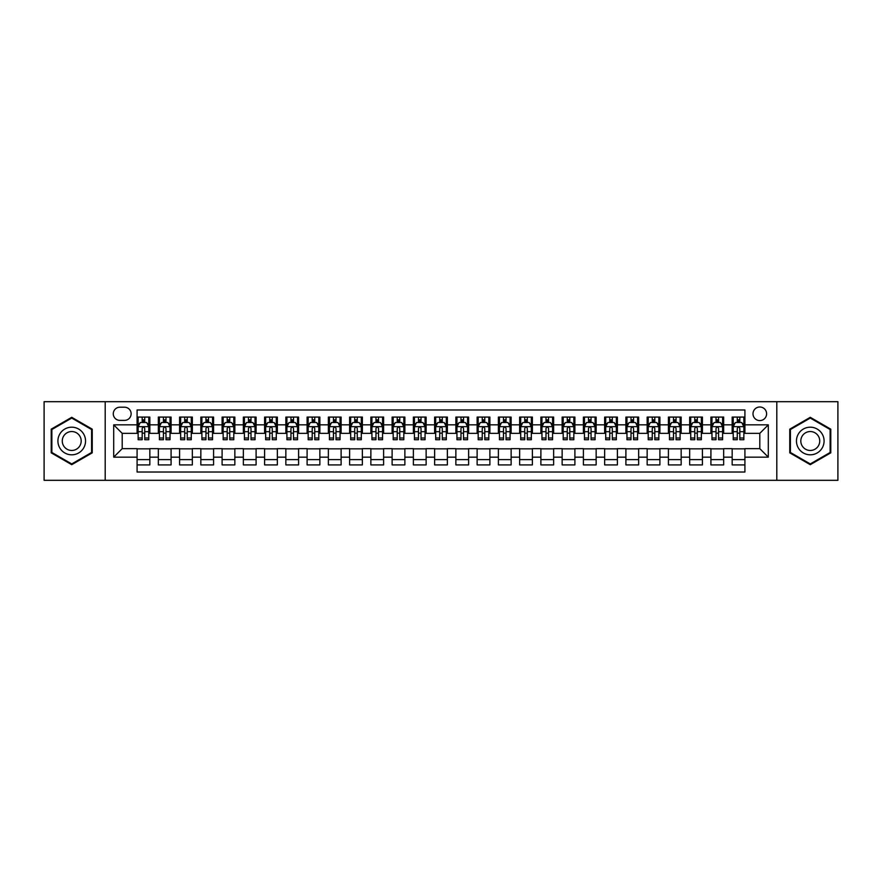 <?xml version="1.0" encoding="UTF-8"?>
<svg xmlns="http://www.w3.org/2000/svg" width="882" height="882" viewBox="0 0 882 882"><rect width="100%" height="100%" fill="white"/><g stroke="black" fill="none" stroke-linecap="round" stroke-linejoin="round"><path stroke-width="1.32" d="M759.799 406.999A6.802 6.802 0 0 0 752.996 413.801A6.802 6.802 0 0 0 759.799 420.593A6.802 6.802 0 0 0 766.601 413.801A6.802 6.802 0 0 0 759.799 406.999M776.799 480.315L837.9 480.315L837.9 401.685L776.799 401.685L776.799 480.315L105.201 480.315L105.201 401.685L44.1 401.685L44.1 480.315L105.201 480.315M744.915 417.087L732.17 417.087L732.17 424.848L723.67 424.848L723.67 433.349L732.17 433.349L732.17 424.848M723.67 424.848L723.67 417.087L710.914 417.087L710.914 424.848L702.414 424.848L702.414 433.349L710.914 433.349L710.914 424.848M702.414 424.848L702.414 417.087L689.658 417.087L689.658 424.848L681.158 424.848L681.158 433.349L689.658 433.349L689.658 424.848M681.158 424.848L681.158 417.087L668.413 417.087L668.413 424.848L659.901 424.848L659.901 433.349L668.413 433.349L668.413 424.848M659.901 424.848L659.901 417.087L647.156 417.087L647.156 424.848L638.656 424.848L638.656 433.349L647.156 433.349L647.156 424.848M638.656 424.848L638.656 417.087L625.9 417.087L625.9 424.848L617.4 424.848L617.4 433.349L625.9 433.349L625.9 424.848M617.4 424.848L617.4 417.087L604.644 417.087L604.644 424.848L596.144 424.848L596.144 433.349L604.644 433.349L604.644 424.848M596.144 424.848L596.144 417.087L583.399 417.087L583.399 424.848L574.899 424.848L574.899 433.349L583.399 433.349L583.399 424.848M574.899 424.848L574.899 417.087L562.143 417.087L562.143 424.848L553.642 424.848L553.642 433.349L562.143 433.349L562.143 424.848M553.642 424.848L553.642 417.087L540.887 417.087L540.887 424.848L532.386 424.848L532.386 433.349L540.887 433.349L540.887 424.848M532.386 424.848L532.386 417.087L519.641 417.087L519.641 424.848L511.13 424.848L511.13 433.349L519.641 433.349L519.641 424.848M511.13 424.848L511.13 417.087L498.385 417.087L498.385 424.848L489.885 424.848L489.885 433.349L498.385 433.349L498.385 424.848M489.885 424.848L489.885 417.087L477.129 417.087L477.129 424.848L468.629 424.848L468.629 433.349L477.129 433.349L477.129 424.848M468.629 424.848L468.629 417.087L455.873 417.087L455.873 424.848L447.372 424.848L447.372 433.349L455.873 433.349L455.873 424.848M447.372 424.848L447.372 417.087L434.628 417.087L434.628 424.848L426.127 424.848L426.127 433.349L434.628 433.349L434.628 424.848M426.127 424.848L426.127 417.087L413.371 417.087L413.371 424.848L404.871 424.848L404.871 433.349L413.371 433.349L413.371 424.848M404.871 424.848L404.871 417.087L392.115 417.087L392.115 424.848L383.615 424.848L383.615 433.349L392.115 433.349L392.115 424.848M383.615 424.848L383.615 417.087L370.87 417.087L370.87 424.848L362.359 424.848L362.359 433.349L370.87 433.349L370.87 424.848M362.359 424.848L362.359 417.087L349.614 417.087L349.614 424.848L341.113 424.848L341.113 433.349L349.614 433.349L349.614 424.848M341.113 424.848L341.113 417.087L328.358 417.087L328.358 424.848L319.857 424.848L319.857 433.349L328.358 433.349L328.358 424.848M319.857 424.848L319.857 417.087L307.101 417.087L307.101 424.848L298.601 424.848L298.601 433.349L307.101 433.349L307.101 424.848M298.601 424.848L298.601 417.087L285.856 417.087L285.856 424.848L277.356 424.848L277.356 433.349L285.856 433.349L285.856 424.848M277.356 424.848L277.356 417.087L264.6 417.087L264.6 424.848L256.1 424.848L256.1 433.349L264.6 433.349L264.6 424.848M256.1 424.848L256.1 417.087L243.344 417.087L243.344 424.848L234.844 424.848L234.844 433.349L243.344 433.349L243.344 424.848M234.844 424.848L234.844 417.087L222.099 417.087L222.099 424.848L213.587 424.848L213.587 433.349L222.099 433.349L222.099 424.848M213.587 424.848L213.587 417.087L200.842 417.087L200.842 424.848L192.342 424.848L192.342 433.349L200.842 433.349L200.842 424.848M192.342 424.848L192.342 417.087L179.586 417.087L179.586 424.848L171.086 424.848L171.086 433.349L179.586 433.349L179.586 424.848M171.086 424.848L171.086 417.087L158.33 417.087L158.33 433.349L149.83 433.349L149.83 417.087L137.085 417.087M137.085 464.913L149.83 464.913L149.83 448.651L158.33 448.651L158.33 464.913L171.086 464.913L171.086 448.651L179.586 448.651L179.586 457.152L171.086 457.152M179.586 457.152L179.586 464.913L192.342 464.913L192.342 448.651L200.842 448.651L200.842 457.152L192.342 457.152M200.842 457.152L200.842 464.913L213.587 464.913L213.587 448.651L222.099 448.651L222.099 457.152L213.587 457.152M222.099 457.152L222.099 464.913L234.844 464.913L234.844 448.651L243.344 448.651L243.344 457.152L234.844 457.152M243.344 457.152L243.344 464.913L256.1 464.913L256.1 448.651L264.6 448.651L264.6 457.152L256.1 457.152M264.6 457.152L264.6 464.913L277.356 464.913L277.356 448.651L285.856 448.651L285.856 457.152L277.356 457.152M285.856 457.152L285.856 464.913L298.601 464.913L298.601 448.651L307.101 448.651L307.101 457.152L298.601 457.152M307.101 457.152L307.101 464.913L319.857 464.913L319.857 448.651L328.358 448.651L328.358 457.152L319.857 457.152M328.358 457.152L328.358 464.913L341.113 464.913L341.113 448.651L349.614 448.651L349.614 457.152L341.113 457.152M349.614 457.152L349.614 464.913L362.359 464.913L362.359 448.651L370.87 448.651L370.87 457.152L362.359 457.152M370.87 457.152L370.87 464.913L383.615 464.913L383.615 448.651L392.115 448.651L392.115 457.152L383.615 457.152M392.115 457.152L392.115 464.913L404.871 464.913L404.871 448.651L413.371 448.651L413.371 457.152L404.871 457.152M413.371 457.152L413.371 464.913L426.127 464.913L426.127 448.651L434.628 448.651L434.628 457.152L426.127 457.152M434.628 457.152L434.628 464.913L447.372 464.913L447.372 448.651L455.873 448.651L455.873 457.152L447.372 457.152M455.873 457.152L455.873 464.913L468.629 464.913L468.629 448.651L477.129 448.651L477.129 457.152L468.629 457.152M477.129 457.152L477.129 464.913L489.885 464.913L489.885 448.651L498.385 448.651L498.385 457.152L489.885 457.152M498.385 457.152L498.385 464.913L511.13 464.913L511.13 448.651L519.641 448.651L519.641 457.152L511.13 457.152M519.641 457.152L519.641 464.913L532.386 464.913L532.386 448.651L540.887 448.651L540.887 457.152L532.386 457.152M540.887 457.152L540.887 464.913L553.642 464.913L553.642 448.651L562.143 448.651L562.143 457.152L553.642 457.152M562.143 457.152L562.143 464.913L574.899 464.913L574.899 448.651L583.399 448.651L583.399 457.152L574.899 457.152M583.399 457.152L583.399 464.913L596.144 464.913L596.144 448.651L604.644 448.651L604.644 457.152L596.144 457.152M604.644 457.152L604.644 464.913L617.4 464.913L617.4 448.651L625.9 448.651L625.9 457.152L617.4 457.152M625.9 457.152L625.9 464.913L638.656 464.913L638.656 448.651L647.156 448.651L647.156 457.152L638.656 457.152M647.156 457.152L647.156 464.913L659.901 464.913L659.901 448.651L668.413 448.651L668.413 457.152L659.901 457.152M668.413 457.152L668.413 464.913L681.158 464.913L681.158 448.651L689.658 448.651L689.658 457.152L681.158 457.152M689.658 457.152L689.658 464.913L702.414 464.913L702.414 448.651L710.914 448.651L710.914 457.152L702.414 457.152M710.914 457.152L710.914 464.913L723.67 464.913L723.67 448.651L732.17 448.651L732.17 457.152L723.67 457.152M119.864 420.383L124.538 420.383A6.593 6.593 0 0 0 131.131 413.801A6.593 6.593 0 0 0 124.538 407.208L119.864 407.208A6.593 6.593 0 0 0 113.282 413.801A6.593 6.593 0 0 0 119.864 420.383M776.799 401.685L105.201 401.685M744.915 424.848L744.915 409.976L137.085 409.976L137.085 433.349L122.201 433.349L122.201 448.651L137.085 448.651L137.085 472.024L744.915 472.024L744.915 448.651L759.799 448.651L759.799 433.349L744.915 433.349L744.915 424.848L768.299 424.848L768.299 457.152L744.915 457.152M137.085 457.152L113.701 457.152L113.701 424.848L137.085 424.848M732.17 457.152L732.17 464.913L744.915 464.913M137.085 422.401L138.143 422.401M142.178 422.401L144.736 422.401M148.771 422.401L149.83 422.401M137.085 433.139L138.143 433.139M142.178 433.139L144.736 433.139M148.771 433.139L149.83 433.139M137.085 448.861L149.83 448.861M137.085 459.599L149.83 459.599M158.33 433.139L159.399 433.139M163.435 433.139L165.981 433.139M170.028 433.139L171.086 433.139M158.33 422.401L159.399 422.401M163.435 422.401L165.981 422.401M170.028 422.401L171.086 422.401M158.33 448.861L171.086 448.861M158.33 459.599L171.086 459.599M179.586 448.861L192.342 448.861M179.586 459.599L192.342 459.599M179.586 422.401L180.656 422.401M184.691 422.401L187.238 422.401M191.273 422.401L192.342 422.401M179.586 433.139L180.656 433.139M184.691 433.139L187.238 433.139M191.273 433.139L192.342 433.139M200.842 448.861L213.587 448.861M200.842 459.599L213.587 459.599M200.842 422.401L201.901 422.401M205.947 422.401L208.494 422.401M212.529 422.401L213.587 422.401M200.842 433.139L201.901 433.139M205.947 433.139L208.494 433.139M212.529 433.139L213.587 433.139M222.099 448.861L234.844 448.861M222.099 459.599L234.844 459.599M222.099 422.401L223.157 422.401M227.192 422.401L229.75 422.401M233.785 422.401L234.844 422.401M222.099 433.139L223.157 433.139M227.192 433.139L229.75 433.139M233.785 433.139L234.844 433.139M243.344 448.861L256.1 448.861M243.344 459.599L256.1 459.599M243.344 422.401L244.413 422.401M248.448 422.401L250.995 422.401M255.041 422.401L256.1 422.401M243.344 433.139L244.413 433.139M248.448 433.139L250.995 433.139M255.041 433.139L256.1 433.139M264.6 448.861L277.356 448.861M264.6 459.599L277.356 459.599M264.6 422.401L265.658 422.401M269.705 422.401L272.251 422.401M276.286 422.401L277.356 422.401M264.6 433.139L265.658 433.139M269.705 433.139L272.251 433.139M276.286 433.139L277.356 433.139M285.856 448.861L298.601 448.861M285.856 459.599L298.601 459.599M285.856 422.401L286.915 422.401M290.95 422.401L293.508 422.401M297.543 422.401L298.601 422.401M285.856 433.139L286.915 433.139M290.95 433.139L293.508 433.139M297.543 433.139L298.601 433.139M307.101 448.861L319.857 448.861M307.101 459.599L319.857 459.599M307.101 422.401L308.171 422.401M312.206 422.401L314.753 422.401M318.799 422.401L319.857 422.401M307.101 433.139L308.171 433.139M312.206 433.139L314.753 433.139M318.799 433.139L319.857 433.139M328.358 448.861L341.113 448.861M328.358 459.599L341.113 459.599M328.358 422.401L329.427 422.401M333.462 422.401L336.009 422.401M340.044 422.401L341.113 422.401M328.358 433.139L329.427 433.139M333.462 433.139L336.009 433.139M340.044 433.139L341.113 433.139M349.614 448.861L362.359 448.861M349.614 459.599L362.359 459.599M349.614 422.401L350.672 422.401M354.707 422.401L357.265 422.401M361.3 422.401L362.359 422.401M349.614 433.139L350.672 433.139M354.707 433.139L357.265 433.139M361.3 433.139L362.359 433.139M370.87 448.861L383.615 448.861M370.87 459.599L383.615 459.599M370.87 422.401L371.928 422.401M375.964 422.401L378.521 422.401M382.556 422.401L383.615 422.401M370.87 433.139L371.928 433.139M375.964 433.139L378.521 433.139M382.556 433.139L383.615 433.139M392.115 448.861L404.871 448.861M392.115 459.599L404.871 459.599M392.115 422.401L393.185 422.401M397.22 422.401L399.767 422.401M403.813 422.401L404.871 422.401M392.115 433.139L393.185 433.139M397.22 433.139L399.767 433.139M403.813 433.139L404.871 433.139M413.371 448.861L426.127 448.861M413.371 459.599L426.127 459.599M413.371 422.401L414.43 422.401M418.476 422.401L421.023 422.401M425.058 422.401L426.127 422.401M413.371 433.139L414.43 433.139M418.476 433.139L421.023 433.139M425.058 433.139L426.127 433.139M434.628 448.861L447.372 448.861M434.628 459.599L447.372 459.599M434.628 422.401L435.686 422.401M439.721 422.401L442.279 422.401M446.314 422.401L447.372 422.401M434.628 433.139L435.686 433.139M439.721 433.139L442.279 433.139M446.314 433.139L447.372 433.139M455.873 448.861L468.629 448.861M455.873 459.599L468.629 459.599M455.873 422.401L456.942 422.401M460.977 422.401L463.524 422.401M467.57 422.401L468.629 422.401M455.873 433.139L456.942 433.139M460.977 433.139L463.524 433.139M467.57 433.139L468.629 433.139M477.129 448.861L489.885 448.861M477.129 459.599L489.885 459.599M477.129 422.401L478.187 422.401M482.233 422.401L484.78 422.401M488.815 422.401L489.885 422.401M477.129 433.139L478.187 433.139M482.233 433.139L484.78 433.139M488.815 433.139L489.885 433.139M498.385 448.861L511.13 448.861M498.385 459.599L511.13 459.599M498.385 422.401L499.444 422.401M503.479 422.401L506.036 422.401M510.072 422.401L511.13 422.401M498.385 433.139L499.444 433.139M503.479 433.139L506.036 433.139M510.072 433.139L511.13 433.139M519.641 448.861L532.386 448.861M519.641 459.599L532.386 459.599M519.641 422.401L520.7 422.401M524.735 422.401L527.293 422.401M531.328 422.401L532.386 422.401M519.641 433.139L520.7 433.139M524.735 433.139L527.293 433.139M531.328 433.139L532.386 433.139M540.887 448.861L553.642 448.861M540.887 459.599L553.642 459.599M540.887 422.401L541.956 422.401M545.991 422.401L548.538 422.401M552.573 422.401L553.642 422.401M540.887 433.139L541.956 433.139M545.991 433.139L548.538 433.139M552.573 433.139L553.642 433.139M562.143 448.861L574.899 448.861M562.143 459.599L574.899 459.599M562.143 422.401L563.201 422.401M567.247 422.401L569.794 422.401M573.829 422.401L574.899 422.401M562.143 433.139L563.201 433.139M567.247 433.139L569.794 433.139M573.829 433.139L574.899 433.139M583.399 448.861L596.144 448.861M583.399 459.599L596.144 459.599M583.399 422.401L584.457 422.401M588.492 422.401L591.05 422.401M595.085 422.401L596.144 422.401M583.399 433.139L584.457 433.139M588.492 433.139L591.05 433.139M595.085 433.139L596.144 433.139M604.644 448.861L617.4 448.861M604.644 459.599L617.4 459.599M604.644 422.401L605.713 422.401M609.749 422.401L612.295 422.401M616.342 422.401L617.4 422.401M604.644 433.139L605.713 433.139M609.749 433.139L612.295 433.139M616.342 433.139L617.4 433.139M625.9 448.861L638.656 448.861M625.9 459.599L638.656 459.599M625.9 422.401L626.959 422.401M631.005 422.401L633.552 422.401M637.587 422.401L638.656 422.401M625.9 433.139L626.959 433.139M631.005 433.139L633.552 433.139M637.587 433.139L638.656 433.139M647.156 448.861L659.901 448.861M647.156 459.599L659.901 459.599M647.156 422.401L648.215 422.401M652.25 422.401L654.808 422.401M658.843 422.401L659.901 422.401M647.156 433.139L648.215 433.139M652.25 433.139L654.808 433.139M658.843 433.139L659.901 433.139M668.413 448.861L681.158 448.861M668.413 459.599L681.158 459.599M668.413 422.401L669.471 422.401M673.506 422.401L676.053 422.401M680.099 422.401L681.158 422.401M668.413 433.139L669.471 433.139M673.506 433.139L676.053 433.139M680.099 433.139L681.158 433.139M689.658 448.861L702.414 448.861M689.658 459.599L702.414 459.599M689.658 422.401L690.727 422.401M694.762 422.401L697.309 422.401M701.344 422.401L702.414 422.401M689.658 433.139L690.727 433.139M694.762 433.139L697.309 433.139M701.344 433.139L702.414 433.139M710.914 448.861L723.67 448.861M710.914 459.599L723.67 459.599M710.914 422.401L711.972 422.401M716.019 422.401L718.565 422.401M722.601 422.401L723.67 422.401M710.914 433.139L711.972 433.139M716.019 433.139L718.565 433.139M722.601 433.139L723.67 433.139M732.17 448.861L744.915 448.861M732.17 459.599L744.915 459.599M732.17 422.401L733.229 422.401M737.264 422.401L739.822 422.401M743.857 422.401L744.915 422.401M732.17 433.139L733.229 433.139M737.264 433.139L739.822 433.139M743.857 433.139L744.915 433.139M122.201 433.349L113.701 424.848M122.201 448.651L113.701 457.152M768.299 424.848L759.799 433.349M768.299 457.152L759.799 448.651M71.729 464.682L92.235 452.841L92.235 429.159L71.729 417.318L51.222 429.159L51.222 452.841L71.729 464.682M830.778 429.159L810.271 417.318L789.765 429.159L789.765 452.841L810.271 464.682L830.778 452.841L830.778 429.159M144.736 419.854L142.178 419.854M148.771 437.99L144.736 437.99L144.736 439.721L148.771 439.721L148.771 426.756L146.644 422.511L140.271 422.511L138.143 426.756L138.143 439.721L142.178 439.721L142.178 437.99L138.143 437.99M138.143 426.756L138.143 417.087M148.771 426.756L148.771 417.087M142.178 422.511L142.178 417.087M144.736 417.087L144.736 422.511M144.736 437.99L144.736 428.354C143.887 426.712 143.038 426.712 142.178 428.354L142.178 437.99M71.729 427.186A13.814 13.814 0 0 0 57.914 441A13.814 13.814 0 0 0 71.729 454.814A13.814 13.814 0 0 0 85.543 441A13.814 13.814 0 0 0 71.729 427.186M71.729 431.541A9.459 9.459 0 0 0 62.269 441A9.459 9.459 0 0 0 71.729 450.459A9.459 9.459 0 0 0 81.188 441A9.459 9.459 0 0 0 71.729 431.541M91.596 452.477L71.729 463.943L51.862 452.477L51.862 429.523L71.729 418.057L91.596 429.523L91.596 452.477M798.309 434.087A13.814 13.814 0 0 0 803.359 452.962A13.814 13.814 0 0 0 822.233 447.913A13.814 13.814 0 0 0 817.173 429.038A13.814 13.814 0 0 0 798.309 434.087M802.08 436.27A9.459 9.459 0 0 0 805.542 449.192A9.459 9.459 0 0 0 818.463 445.73A9.459 9.459 0 0 0 815.001 432.808A9.459 9.459 0 0 0 802.08 436.27M830.138 429.523L830.138 452.477L810.271 463.943L790.404 452.477L790.404 429.523L810.271 418.057L830.138 429.523M165.981 419.854L163.435 419.854M170.028 437.99L165.981 437.99L165.981 439.721L170.028 439.721L170.028 426.756L167.9 422.511L161.527 422.511L159.399 426.756L159.399 439.721L163.435 439.721L163.435 437.99L159.399 437.99M159.399 426.756L159.399 417.087M170.028 426.756L170.028 417.087M163.435 422.511L163.435 417.087M165.981 417.087L165.981 422.511M165.981 437.99L165.981 428.354C165.132 426.712 164.284 426.712 163.435 428.354L163.435 437.99M187.238 419.854L184.691 419.854M191.273 437.99L187.238 437.99L187.238 439.721L191.273 439.721L191.273 426.756L189.156 422.511L182.772 422.511L180.656 426.756L180.656 439.721L184.691 439.721L184.691 437.99L180.656 437.99M180.656 426.756L180.656 417.087M191.273 426.756L191.273 417.087M184.691 422.511L184.691 417.087M187.238 417.087L187.238 422.511M187.238 437.99L187.238 428.354C186.389 426.712 185.54 426.712 184.691 428.354L184.691 437.99M208.494 419.854L205.947 419.854M212.529 437.99L208.494 437.99L208.494 439.721L212.529 439.721L212.529 426.756L210.401 422.511L204.029 422.511L201.901 426.756L201.901 439.721L205.947 439.721L205.947 437.99L201.901 437.99M201.901 426.756L201.901 417.087M212.529 426.756L212.529 417.087M205.947 422.511L205.947 417.087M208.494 417.087L208.494 422.511M208.494 437.99L208.494 428.354C207.645 426.712 206.796 426.712 205.947 428.354L205.947 437.99M229.75 419.854L227.192 419.854M233.785 437.99L229.75 437.99L229.75 439.721L233.785 439.721L233.785 426.756L231.657 422.511L225.285 422.511L223.157 426.756L223.157 439.721L227.192 439.721L227.192 437.99L223.157 437.99M223.157 426.756L223.157 417.087M233.785 426.756L233.785 417.087M227.192 422.511L227.192 417.087M229.75 417.087L229.75 422.511M229.75 437.99L229.75 428.354C228.901 426.712 228.041 426.712 227.192 428.354L227.192 437.99M250.995 419.854L248.448 419.854M255.041 437.99L250.995 437.99L250.995 439.721L255.041 439.721L255.041 426.756L252.914 422.511L246.53 422.511L244.413 426.756L244.413 439.721L248.448 439.721L248.448 437.99L244.413 437.99M244.413 426.756L244.413 417.087M255.041 426.756L255.041 417.087M248.448 422.511L248.448 417.087M250.995 417.087L250.995 422.511M250.995 437.99L250.995 428.354C250.146 426.712 249.297 426.712 248.448 428.354L248.448 437.99M272.251 419.854L269.705 419.854M276.286 437.99L272.251 437.99L272.251 439.721L276.286 439.721L276.286 426.756L274.159 422.511L267.786 422.511L265.658 426.756L265.658 439.721L269.705 439.721L269.705 437.99L265.658 437.99M265.658 426.756L265.658 417.087M276.286 426.756L276.286 417.087M269.705 422.511L269.705 417.087M272.251 417.087L272.251 422.511M272.251 437.99L272.251 428.354C271.402 426.712 270.554 426.712 269.705 428.354L269.705 437.99M293.508 419.854L290.95 419.854M297.543 437.99L293.508 437.99L293.508 439.721L297.543 439.721L297.543 426.756L295.415 422.511L289.042 422.511L286.915 426.756L286.915 439.721L290.95 439.721L290.95 437.99L286.915 437.99M286.915 426.756L286.915 417.087M297.543 426.756L297.543 417.087M290.95 422.511L290.95 417.087M293.508 417.087L293.508 422.511M293.508 437.99L293.508 428.354C292.659 426.712 291.81 426.712 290.95 428.354L290.95 437.99M314.753 419.854L312.206 419.854M318.799 437.99L314.753 437.99L314.753 439.721L318.799 439.721L318.799 426.756L316.671 422.511L310.299 422.511L308.171 426.756L308.171 439.721L312.206 439.721L312.206 437.99L308.171 437.99M308.171 426.756L308.171 417.087M318.799 426.756L318.799 417.087M312.206 422.511L312.206 417.087M314.753 417.087L314.753 422.511M314.753 437.99L314.753 428.354C313.904 426.712 313.055 426.712 312.206 428.354L312.206 437.99M336.009 419.854L333.462 419.854M340.044 437.99L336.009 437.99L336.009 439.721L340.044 439.721L340.044 426.756L337.927 422.511L331.544 422.511L329.427 426.756L329.427 439.721L333.462 439.721L333.462 437.99L329.427 437.99M329.427 426.756L329.427 417.087M340.044 426.756L340.044 417.087M333.462 422.511L333.462 417.087M336.009 417.087L336.009 422.511M336.009 437.99L336.009 428.354C335.16 426.712 334.311 426.712 333.462 428.354L333.462 437.99M357.265 419.854L354.707 419.854M361.3 437.99L357.265 437.99L357.265 439.721L361.3 439.721L361.3 426.756L359.172 422.511L352.8 422.511L350.672 426.756L350.672 439.721L354.707 439.721L354.707 437.99L350.672 437.99M350.672 426.756L350.672 417.087M361.3 426.756L361.3 417.087M354.707 422.511L354.707 417.087M357.265 417.087L357.265 422.511M357.265 437.99L357.265 428.354C356.416 426.712 355.567 426.712 354.707 428.354L354.707 437.99M378.521 419.854L375.964 419.854M382.556 437.99L378.521 437.99L378.521 439.721L382.556 439.721L382.556 426.756L380.429 422.511L374.056 422.511L371.928 426.756L371.928 439.721L375.964 439.721L375.964 437.99L371.928 437.99M371.928 426.756L371.928 417.087M382.556 426.756L382.556 417.087M375.964 422.511L375.964 417.087M378.521 417.087L378.521 422.511M378.521 437.99L378.521 428.354C377.672 426.712 376.812 426.712 375.964 428.354L375.964 437.99M399.767 419.854L397.22 419.854M403.813 437.99L399.767 437.99L399.767 439.721L403.813 439.721L403.813 426.756L401.685 422.511L395.301 422.511L393.185 426.756L393.185 439.721L397.22 439.721L397.22 437.99L393.185 437.99M393.185 426.756L393.185 417.087M403.813 426.756L403.813 417.087M397.22 422.511L397.22 417.087M399.767 417.087L399.767 422.511M399.767 437.99L399.767 428.354C398.918 426.712 398.069 426.712 397.22 428.354L397.22 437.99M421.023 419.854L418.476 419.854M425.058 437.99L421.023 437.99L421.023 439.721L425.058 439.721L425.058 426.756L422.93 422.511L416.558 422.511L414.43 426.756L414.43 439.721L418.476 439.721L418.476 437.99L414.43 437.99M414.43 426.756L414.43 417.087M425.058 426.756L425.058 417.087M418.476 422.511L418.476 417.087M421.023 417.087L421.023 422.511M421.023 437.99L421.023 428.354C420.174 426.712 419.325 426.712 418.476 428.354L418.476 437.99M442.279 419.854L439.721 419.854M446.314 437.99L442.279 437.99L442.279 439.721L446.314 439.721L446.314 426.756L444.186 422.511L437.814 422.511L435.686 426.756L435.686 439.721L439.721 439.721L439.721 437.99L435.686 437.99M435.686 426.756L435.686 417.087M446.314 426.756L446.314 417.087M439.721 422.511L439.721 417.087M442.279 417.087L442.279 422.511M442.279 437.99L442.279 428.354C441.43 426.712 440.581 426.712 439.721 428.354L439.721 437.99M463.524 419.854L460.977 419.854M467.57 437.99L463.524 437.99L463.524 439.721L467.57 439.721L467.57 426.756L465.442 422.511L459.07 422.511L456.942 426.756L456.942 439.721L460.977 439.721L460.977 437.99L456.942 437.99M456.942 426.756L456.942 417.087M467.57 426.756L467.57 417.087M460.977 422.511L460.977 417.087M463.524 417.087L463.524 422.511M463.524 437.99L463.524 428.354C462.675 426.712 461.826 426.712 460.977 428.354L460.977 437.99M484.78 419.854L482.233 419.854M488.815 437.99L484.78 437.99L484.78 439.721L488.815 439.721L488.815 426.756L486.699 422.511L480.315 422.511L478.187 426.756L478.187 439.721L482.233 439.721L482.233 437.99L478.187 437.99M478.187 426.756L478.187 417.087M488.815 426.756L488.815 417.087M482.233 422.511L482.233 417.087M484.78 417.087L484.78 422.511M484.78 437.99L484.78 428.354C483.931 426.712 483.082 426.712 482.233 428.354L482.233 437.99M506.036 419.854L503.479 419.854M510.072 437.99L506.036 437.99L506.036 439.721L510.072 439.721L510.072 426.756L507.944 422.511L501.571 422.511L499.444 426.756L499.444 439.721L503.479 439.721L503.479 437.99L499.444 437.99M499.444 426.756L499.444 417.087M510.072 426.756L510.072 417.087M503.479 422.511L503.479 417.087M506.036 417.087L506.036 422.511M506.036 437.99L506.036 428.354C505.188 426.712 504.339 426.712 503.479 428.354L503.479 437.99M527.293 419.854L524.735 419.854M531.328 437.99L527.293 437.99L527.293 439.721L531.328 439.721L531.328 426.756L529.2 422.511L522.828 422.511L520.7 426.756L520.7 439.721L524.735 439.721L524.735 437.99L520.7 437.99M520.7 426.756L520.7 417.087M531.328 426.756L531.328 417.087M524.735 422.511L524.735 417.087M527.293 417.087L527.293 422.511M527.293 437.99L527.293 428.354C526.444 426.712 525.584 426.712 524.735 428.354L524.735 437.99M548.538 419.854L545.991 419.854M552.573 437.99L548.538 437.99L548.538 439.721L552.573 439.721L552.573 426.756L550.456 422.511L544.073 422.511L541.956 426.756L541.956 439.721L545.991 439.721L545.991 437.99L541.956 437.99M541.956 426.756L541.956 417.087M552.573 426.756L552.573 417.087M545.991 422.511L545.991 417.087M548.538 417.087L548.538 422.511M548.538 437.99L548.538 428.354C547.689 426.712 546.84 426.712 545.991 428.354L545.991 437.99M569.794 419.854L567.247 419.854M573.829 437.99L569.794 437.99L569.794 439.721L573.829 439.721L573.829 426.756L571.701 422.511L565.329 422.511L563.201 426.756L563.201 439.721L567.247 439.721L567.247 437.99L563.201 437.99M563.201 426.756L563.201 417.087M573.829 426.756L573.829 417.087M567.247 422.511L567.247 417.087M569.794 417.087L569.794 422.511M569.794 437.99L569.794 428.354C568.945 426.712 568.096 426.712 567.247 428.354L567.247 437.99M591.05 419.854L588.492 419.854M595.085 437.99L591.05 437.99L591.05 439.721L595.085 439.721L595.085 426.756L592.958 422.511L586.585 422.511L584.457 426.756L584.457 439.721L588.492 439.721L588.492 437.99L584.457 437.99M584.457 426.756L584.457 417.087M595.085 426.756L595.085 417.087M588.492 422.511L588.492 417.087M591.05 417.087L591.05 422.511M591.05 437.99L591.05 428.354C590.201 426.712 589.352 426.712 588.492 428.354L588.492 437.99M612.295 419.854L609.749 419.854M616.342 437.99L612.295 437.99L612.295 439.721L616.342 439.721L616.342 426.756L614.214 422.511L607.841 422.511L605.713 426.756L605.713 439.721L609.749 439.721L609.749 437.99L605.713 437.99M605.713 426.756L605.713 417.087M616.342 426.756L616.342 417.087M609.749 422.511L609.749 417.087M612.295 417.087L612.295 422.511M612.295 437.99L612.295 428.354C611.447 426.712 610.598 426.712 609.749 428.354L609.749 437.99M633.552 419.854L631.005 419.854M637.587 437.99L633.552 437.99L633.552 439.721L637.587 439.721L637.587 426.756L635.47 422.511L629.087 422.511L626.959 426.756L626.959 439.721L631.005 439.721L631.005 437.99L626.959 437.99M626.959 426.756L626.959 417.087M637.587 426.756L637.587 417.087M631.005 422.511L631.005 417.087M633.552 417.087L633.552 422.511M633.552 437.99L633.552 428.354C632.703 426.712 631.854 426.712 631.005 428.354L631.005 437.99M654.808 419.854L652.25 419.854M658.843 437.99L654.808 437.99L654.808 439.721L658.843 439.721L658.843 426.756L656.715 422.511L650.343 422.511L648.215 426.756L648.215 439.721L652.25 439.721L652.25 437.99L648.215 437.99M648.215 426.756L648.215 417.087M658.843 426.756L658.843 417.087M652.25 422.511L652.25 417.087M654.808 417.087L654.808 422.511M654.808 437.99L654.808 428.354C653.959 426.712 653.11 426.712 652.25 428.354L652.25 437.99M676.053 419.854L673.506 419.854M680.099 437.99L676.053 437.99L676.053 439.721L680.099 439.721L680.099 426.756L677.971 422.511L671.599 422.511L669.471 426.756L669.471 439.721L673.506 439.721L673.506 437.99L669.471 437.99M669.471 426.756L669.471 417.087M680.099 426.756L680.099 417.087M673.506 422.511L673.506 417.087M676.053 417.087L676.053 422.511M676.053 437.99L676.053 428.354C675.204 426.712 674.355 426.712 673.506 428.354L673.506 437.99M697.309 419.854L694.762 419.854M701.344 437.99L697.309 437.99L697.309 439.721L701.344 439.721L701.344 426.756L699.228 422.511L692.844 422.511L690.727 426.756L690.727 439.721L694.762 439.721L694.762 437.99L690.727 437.99M690.727 426.756L690.727 417.087M701.344 426.756L701.344 417.087M694.762 422.511L694.762 417.087M697.309 417.087L697.309 422.511M697.309 437.99L697.309 428.354C696.46 426.712 695.611 426.712 694.762 428.354L694.762 437.99M718.565 419.854L716.019 419.854M722.601 437.99L718.565 437.99L718.565 439.721L722.601 439.721L722.601 426.756L720.473 422.511L714.1 422.511L711.972 426.756L711.972 439.721L716.019 439.721L716.019 437.99L711.972 437.99M711.972 426.756L711.972 417.087M722.601 426.756L722.601 417.087M716.019 422.511L716.019 417.087M718.565 417.087L718.565 422.511M718.565 437.99L718.565 428.354C717.716 426.712 716.868 426.712 716.019 428.354L716.019 437.99M739.822 419.854L737.264 419.854M743.857 437.99L739.822 437.99L739.822 439.721L743.857 439.721L743.857 426.756L741.729 422.511L735.356 422.511L733.229 426.756L733.229 439.721L737.264 439.721L737.264 437.99L733.229 437.99M733.229 426.756L733.229 417.087M743.857 426.756L743.857 417.087M737.264 422.511L737.264 417.087M739.822 417.087L739.822 422.511M739.822 437.99L739.822 428.354C738.973 426.712 738.124 426.712 737.264 428.354L737.264 437.99M158.33 457.152L149.83 457.152M158.33 424.848L149.83 424.848M148.716 426.656L138.198 426.656M138.143 423.68L139.687 423.68M147.228 423.68L148.771 423.68M142.178 431.684L138.143 431.684M148.771 431.684L144.736 431.684M144.736 421.21L142.178 421.21M169.972 426.656L159.455 426.656M159.399 423.68L160.943 423.68M168.484 423.68L170.028 423.68M163.435 431.684L159.399 431.684M170.028 431.684L165.981 431.684M165.981 421.21L163.435 421.21M191.229 426.656L180.7 426.656M180.656 423.68L182.188 423.68M189.74 423.68L191.273 423.68M184.691 431.684L180.656 431.684M191.273 431.684L187.238 431.684M187.238 421.21L184.691 421.21M212.474 426.656L201.956 426.656M201.901 423.68L203.444 423.68M210.985 423.68L212.529 423.68M205.947 431.684L201.901 431.684M212.529 431.684L208.494 431.684M208.494 421.21L205.947 421.21M233.73 426.656L223.212 426.656M223.157 423.68L224.701 423.68M232.242 423.68L233.785 423.68M227.192 431.684L223.157 431.684M233.785 431.684L229.75 431.684M229.75 421.21L227.192 421.21M254.986 426.656L244.457 426.656M244.413 423.68L245.946 423.68M253.498 423.68L255.041 423.68M248.448 431.684L244.413 431.684M255.041 431.684L250.995 431.684M250.995 421.21L248.448 421.21M276.231 426.656L265.714 426.656M265.658 423.68L267.202 423.68M274.754 423.68L276.286 423.68M269.705 431.684L265.658 431.684M276.286 431.684L272.251 431.684M272.251 421.21L269.705 421.21M297.488 426.656L286.97 426.656M286.915 423.68L288.458 423.68M295.999 423.68L297.543 423.68M290.95 431.684L286.915 431.684M297.543 431.684L293.508 431.684M293.508 421.21L290.95 421.21M318.744 426.656L308.226 426.656M308.171 423.68L309.714 423.68M317.255 423.68L318.799 423.68M312.206 431.684L308.171 431.684M318.799 431.684L314.753 431.684M314.753 421.21L312.206 421.21M340 426.656L329.471 426.656M329.427 423.68L330.959 423.68M338.512 423.68L340.044 423.68M333.462 431.684L329.427 431.684M340.044 431.684L336.009 431.684M336.009 421.21L333.462 421.21M361.245 426.656L350.727 426.656M350.672 423.68L352.216 423.68M359.757 423.68L361.3 423.68M354.707 431.684L350.672 431.684M361.3 431.684L357.265 431.684M357.265 421.21L354.707 421.21M382.501 426.656L371.983 426.656M371.928 423.68L373.472 423.68M381.013 423.68L382.556 423.68M375.964 431.684L371.928 431.684M382.556 431.684L378.521 431.684M378.521 421.21L375.964 421.21M403.758 426.656L393.229 426.656M393.185 423.68L394.717 423.68M402.269 423.68L403.813 423.68M397.22 431.684L393.185 431.684M403.813 431.684L399.767 431.684M399.767 421.21L397.22 421.21M425.003 426.656L414.485 426.656M414.43 423.68L415.973 423.68M423.514 423.68L425.058 423.68M418.476 431.684L414.43 431.684M425.058 431.684L421.023 431.684M421.023 421.21L418.476 421.21M446.259 426.656L435.741 426.656M435.686 423.68L437.229 423.68M444.771 423.68L446.314 423.68M439.721 431.684L435.686 431.684M446.314 431.684L442.279 431.684M442.279 421.21L439.721 421.21M467.515 426.656L456.997 426.656M456.942 423.68L458.486 423.68M466.027 423.68L467.57 423.68M460.977 431.684L456.942 431.684M467.57 431.684L463.524 431.684M463.524 421.21L460.977 421.21M488.771 426.656L478.242 426.656M478.187 423.68L479.731 423.68M487.283 423.68L488.815 423.68M482.233 431.684L478.187 431.684M488.815 431.684L484.78 431.684M484.78 421.21L482.233 421.21M510.017 426.656L499.499 426.656M499.444 423.68L500.987 423.68M508.528 423.68L510.072 423.68M503.479 431.684L499.444 431.684M510.072 431.684L506.036 431.684M506.036 421.21L503.479 421.21M531.273 426.656L520.755 426.656M520.7 423.68L522.243 423.68M529.784 423.68L531.328 423.68M524.735 431.684L520.7 431.684M531.328 431.684L527.293 431.684M527.293 421.21L524.735 421.21M552.529 426.656L542 426.656M541.956 423.68L543.488 423.68M551.041 423.68L552.573 423.68M545.991 431.684L541.956 431.684M552.573 431.684L548.538 431.684M548.538 421.21L545.991 421.21M573.774 426.656L563.256 426.656M563.201 423.68L564.745 423.68M572.286 423.68L573.829 423.68M567.247 431.684L563.201 431.684M573.829 431.684L569.794 431.684M569.794 421.21L567.247 421.21M595.03 426.656L584.512 426.656M584.457 423.68L586.001 423.68M593.542 423.68L595.085 423.68M588.492 431.684L584.457 431.684M595.085 431.684L591.05 431.684M591.05 421.21L588.492 421.21M616.286 426.656L605.769 426.656M605.713 423.68L607.246 423.68M614.798 423.68L616.342 423.68M609.749 431.684L605.713 431.684M616.342 431.684L612.295 431.684M612.295 421.21L609.749 421.21M637.543 426.656L627.014 426.656M626.959 423.68L628.502 423.68M636.054 423.68L637.587 423.68M631.005 431.684L626.959 431.684M637.587 431.684L633.552 431.684M633.552 421.21L631.005 421.21M658.788 426.656L648.27 426.656M648.215 423.68L649.758 423.68M657.299 423.68L658.843 423.68M652.25 431.684L648.215 431.684M658.843 431.684L654.808 431.684M654.808 421.21L652.25 421.21M680.044 426.656L669.526 426.656M669.471 423.68L671.015 423.68M678.556 423.68L680.099 423.68M673.506 431.684L669.471 431.684M680.099 431.684L676.053 431.684M676.053 421.21L673.506 421.21M701.3 426.656L690.771 426.656M690.727 423.68L692.26 423.68M699.812 423.68L701.344 423.68M694.762 431.684L690.727 431.684M701.344 431.684L697.309 431.684M697.309 421.21L694.762 421.21M722.545 426.656L712.028 426.656M711.972 423.68L713.516 423.68M721.057 423.68L722.601 423.68M716.019 431.684L711.972 431.684M722.601 431.684L718.565 431.684M718.565 421.21L716.019 421.21M743.802 426.656L733.284 426.656M733.229 423.68L734.772 423.68M742.313 423.68L743.857 423.68M737.264 431.684L733.229 431.684M743.857 431.684L739.822 431.684M739.822 421.21L737.264 421.21"/></g></svg>
